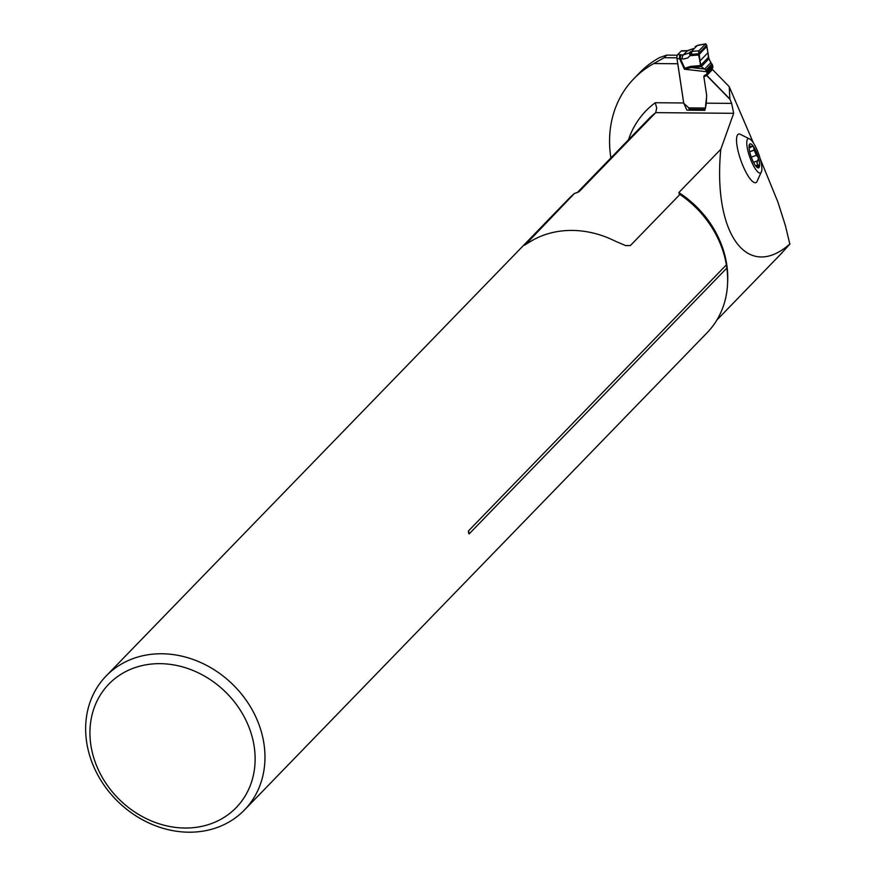 <?xml version="1.0" encoding="UTF-8"?>
<svg xmlns="http://www.w3.org/2000/svg" width="876" height="876" viewBox="0 0 876 876"><rect width="100%" height="100%" fill="white"/><g stroke="black" fill="none" stroke-linecap="round" stroke-linejoin="round"><path stroke-width="1.31" d="M761.649 171.203L756.853 181.825A25.754 6.669 -109.6 0 1 743.177 166.331A25.754 6.669 -109.6 0 1 737.318 135.342A25.754 6.669 -109.6 0 1 739.848 134.094L750.283 139.295A18.221 4.719 70.4 0 0 746.79 143.938A18.221 4.719 70.4 0 0 751.466 161.469A18.221 4.719 70.4 0 0 761.649 171.203A18.221 4.719 70.4 0 0 758.769 154.253A18.221 4.719 70.4 0 0 750.283 139.306M760.204 158.753L777.932 202.126L785.389 225.614L789.823 244.021C747.327 281.481 712.67 233.903 720.795 149.27L733.672 113.322L731.668 103.39L729.905 99.284L729.226 86.658L753.448 143.04M633.83 78.741A113.869 96.984 -135.9 0 1 653.857 63.543L664.227 57.696L666.713 55.122L659.672 57.553A113.869 96.984 -135.9 0 0 639.644 72.741L633.83 78.741A113.869 96.984 -135.9 0 0 610.9 157.921M790.021 243.922L789.024 245.05A94.466 80.461 -135.9 0 0 789.823 244.021M628.486 139.777A102.054 86.921 -135.9 0 1 655.27 102.733L656.693 108.022L655.719 112.632L579.08 191.702L574.393 193.53L525.447 244.634M779.673 255.244L789.024 245.05M625.289 245.51L630.37 245.554L679.907 194.461L678.823 192.567L720.795 149.27M709.932 70.814L712.495 69.543L706.812 75.402L703.888 76.924L706.647 95.177L706.319 103.171L704.83 110.321L686.926 110.168L683.751 103.193A7.588 2.967 90.5 0 0 683.718 102.974L677.794 63.751L653.857 63.543M711.914 68.624A2.278 1.938 -135.9 0 0 712.834 66.718L708.958 58.736L701.282 66.653L705.936 70.102L707.02 72.719A2.278 1.938 44.1 0 1 706.1 74.624L703.888 76.924L706.516 94.312A11.892 10.129 44.1 0 1 706.571 97.159L705.574 105.843A3.296 2.803 -135.9 0 0 705.585 106.642L705.706 107.463M712.495 69.543L729.226 86.658M679.119 194.056L679.907 194.461A96.294 82.016 -135.9 0 1 726.379 264.87L468.572 530.823L469.054 533.999L726.861 268.056A96.294 82.016 -135.9 0 1 707.129 332.716L244.448 810.004A96.294 82.016 -135.9 0 0 232.392 684.09A96.294 82.016 -135.9 0 0 106.16 675.954A96.294 82.016 -135.9 0 0 97.313 774.088A96.294 82.016 -135.9 0 0 188.8 832.2A96.294 82.016 -135.9 0 0 244.448 810.004M630.37 245.554L625.716 245.63L615.489 241.272A96.294 82.016 -135.9 0 0 532.082 240.55L524.439 245.192M574.393 193.53A96.294 82.016 -135.9 0 0 568.852 198.666L106.16 675.954M689.708 109.314L688.875 110.179M666.713 55.122L677.334 55.221M664.227 57.696L676.907 57.805M726.379 264.87L726.861 268.056M184.967 828.028A88.706 75.555 -135.9 0 0 237.035 705.366A88.706 75.555 -135.9 0 0 95.604 704.129A88.706 75.555 -135.9 0 0 184.967 828.028M729.905 99.284L706.68 75.533M755.342 165.674L759.207 167.217A12.724 3.296 -109.6 0 1 756.656 166.966A12.724 3.296 -109.6 0 1 755.035 164.929A12.724 3.296 -109.6 0 1 750.152 153.552A12.724 3.296 -109.6 0 1 749.1 145.734A12.724 3.296 -109.6 0 1 749.429 144.452A12.724 3.296 -109.6 0 1 753.601 146.741A12.724 3.296 -109.6 0 1 758.496 158.118A12.724 3.296 -109.6 0 1 759.207 167.217L756.897 162.969L758.496 158.118L756.525 155.304M749.079 145.953L749.429 144.452L750.612 147.365L752.254 145.766M749.429 144.452L749.845 145.372L749.122 145.624M751.783 146.423L753.601 146.741L754.127 150.201L756.459 155.337L751.301 157.165M758.277 164.995L755.911 165.838M754.192 150.059L749.681 151.668M690.474 51.618L689.73 52.461A3.033 1.905 39.1 0 1 689.784 52.396L690.255 51.804M690.058 52.045L690.036 53.118L690.058 52.045L691.92 51.366L691.394 54.334L687.616 58.013L683.74 58.977L676.984 58.659L683.63 102.623A1.894 1.621 -135.9 0 0 684.331 103.872L687.988 107.102A2.278 1.938 44.1 0 1 688.602 107.89L688.875 108.547A2.278 0.887 -89.5 0 0 689.532 109.314A2.278 0.887 -89.5 0 0 689.872 109.15M695.205 46.735L696.694 46.253M704.654 75.336A1.894 1.621 -135.9 0 0 703.888 76.924L706.133 74.602L704.654 75.336M708.958 58.736L706.691 45.213L705.541 43.964L698.906 50.819L698.577 55.002L690.617 55.626A3.033 1.905 39.1 0 1 689.73 52.472L689.697 52.516M698.906 50.819L705.541 43.964C706.976 46.746 707.918 51.213 708.377 57.356L700.461 65.536L698.906 50.819L691.92 51.366M697.953 45.267L705.815 43.8L696.978 45.618L690.036 53.118L691.394 54.334L698.391 53.786L706.691 45.213M706.866 46.461L698.577 55.002L701.282 66.653L691.295 67.551L684.419 69.226L684.78 68.24L690.726 66.401L700.461 65.536L708.377 57.356M711.038 62.426L704.622 69.051L691.295 67.551A3.033 1.686 -95.1 0 1 690.726 66.401M684.747 51.005A3.033 1.183 90.5 0 0 684.32 50.786A3.033 1.183 90.5 0 0 683.871 51.005L681.265 50.983L677.663 54.695L680.269 54.717A3.033 1.183 90.5 0 0 679.59 58.681L684.419 69.226L706.877 71.744M681.265 50.983A3.033 1.183 -89.5 0 1 681.714 50.764A3.033 1.183 -89.5 0 1 682.097 50.939M676.984 58.659A3.033 1.183 -89.5 0 1 676.984 56.469L677.038 56.163A3.033 1.183 -89.5 0 1 677.663 54.695M680.269 54.717L683.368 54.903L689.39 52.845M693.321 48.651L687.255 50.885A3.033 0.81 -92.6 0 1 687.54 50.666A3.033 0.81 -92.6 0 1 687.824 50.841M685.174 68.525A3.033 1.872 -147.1 0 1 684.78 68.24L680.477 58.834A3.033 1.533 94 0 1 681.517 54.772M682.327 58.966A3.033 1.533 94 0 1 683.368 54.903L687.255 50.885L685.185 50.983A3.033 0.81 -92.6 0 1 685.481 50.764A3.033 0.81 -92.6 0 1 685.777 50.961M733.672 113.322L655.719 112.632A94.466 80.461 -135.9 0 0 648.612 119.016L577.109 192.786M678.823 192.567A94.466 80.461 44.1 0 1 727.606 282.641M468.572 530.823A4.555 3.876 -135.9 0 0 469.054 533.999M655.27 102.733L683.718 102.974M706.319 103.171L731.668 103.39M706.812 75.402L729.894 98.999M758.145 164.885L755.747 165.739M757.346 160.954L753.524 162.323M754.127 150.201L749.703 151.778M756.327 155.326L751.279 157.122M749.834 145.536L749.1 145.788M688.602 107.89L705.563 108.044M685.185 50.983L683.871 51.005M712.834 66.718L707.02 72.719M706.122 105.284L705.574 105.843M707.72 52.943L699.661 61.265M711.958 63.893L705.936 70.102M712.232 64.397L706.297 70.507M712.527 65.109L706.68 71.131M712.67 65.601L706.855 71.602M782.115 252.726L716.897 320.014M753.502 162.279L757.576 160.834M749.09 147.956L750.907 147.31M705.147 109.456L689.532 109.314M693.376 48.585L687.54 50.666L681.714 50.764M697.876 45.278L695.445 46.461M712.374 68.284L706.56 74.285"/></g></svg>
